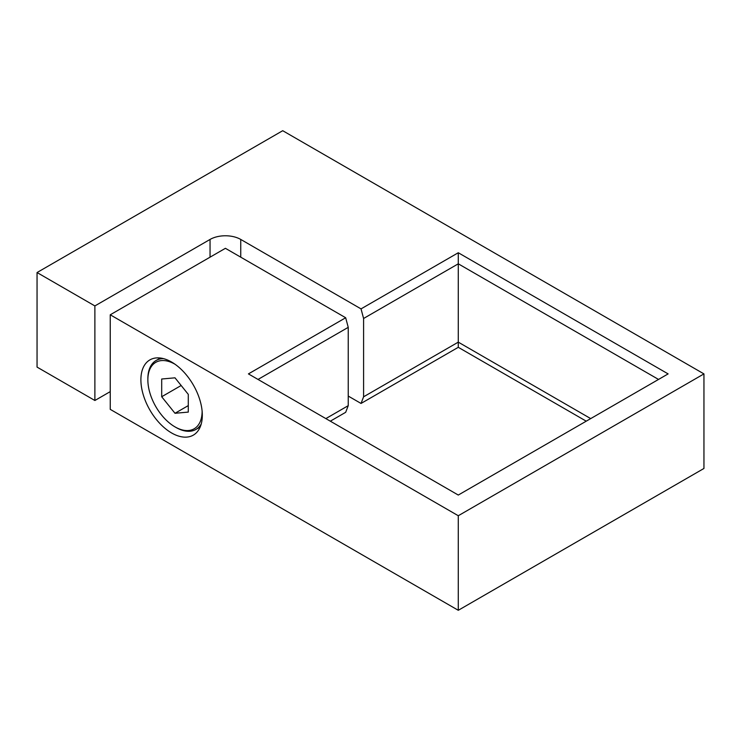 <?xml version="1.0" encoding="UTF-8"?>
<svg xmlns="http://www.w3.org/2000/svg" width="741" height="741" viewBox="0 0 741 741"><rect width="100%" height="100%" fill="white"/><g stroke="black" fill="none" stroke-linecap="round" stroke-linejoin="round"><path stroke-width="1.11" d="M703.95 373.899L703.95 468.46L458.281 610.297L110.242 409.356L110.242 314.795L458.281 515.736L703.95 373.899L282.719 130.703L37.05 272.54L94.885 305.931L210.046 239.445A21.711 12.541 180 0 1 240.751 239.445L240.751 257.173M110.242 391.628L94.885 400.492L37.05 367.101L37.05 272.54M586.233 421.175L458.281 347.307L361.034 403.447L348.233 396.065M110.242 314.795L225.403 248.309L345.676 317.75L348.233 327.346L348.233 405.67L345.676 412.311L330.319 421.175M361.034 403.447L363.59 396.805L363.59 318.482L361.034 308.886L240.751 239.445M590.707 418.6L458.281 342.138L363.59 396.805M363.59 318.482L458.281 263.815L458.281 347.307M163.483 358.625A39.81 22.98 -120 0 0 156.11 360.487A39.81 22.98 -120 0 0 147.867 378.716L147.867 379.892A38.365 22.147 -120 0 0 174.996 426.881A38.365 22.147 -120 0 0 202.117 411.218A38.365 22.147 -120 0 0 202.117 411.107M175.089 364.285A38.365 22.147 -120 0 0 147.867 379.892M161.695 379.012L161.695 396.741L174.996 413.283L188.288 412.098L188.288 394.369L174.996 377.827L161.695 379.012M161.695 396.741L181.165 385.505M174.996 413.283L188.288 405.605M174.996 426.881L176.015 427.464A39.81 22.98 -120 0 0 195.92 429.437A39.81 22.98 -120 0 0 201.228 423.991M94.885 400.492L94.885 305.931M458.281 610.297L458.281 515.736M171.606 432.966A43.432 25.074 -120 0 0 193.327 435.124A43.432 25.074 -120 0 0 199.977 400.316A43.432 25.074 -120 0 0 171.606 362.053A43.432 25.074 -120 0 0 149.895 359.894A43.432 25.074 -120 0 0 143.235 394.703A43.432 25.074 -120 0 0 171.606 432.966M361.034 308.886L458.281 252.746L668.123 373.899L458.281 495.053L248.43 373.899L345.676 317.75M658.536 379.438L458.281 263.815L458.281 252.746M258.025 379.438L348.233 327.346M348.233 405.67L325.855 418.6M210.046 239.445L210.046 257.173M156.11 360.487L160.38 358.023M195.92 429.437L200.19 426.973"/></g></svg>
